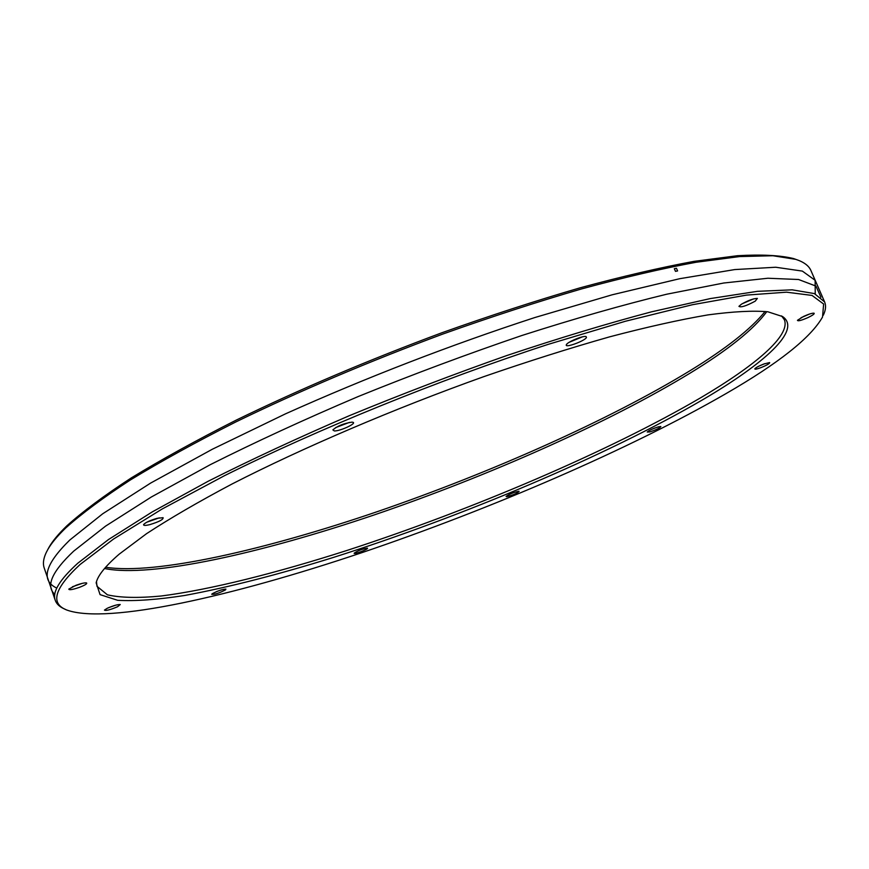 <?xml version="1.0" encoding="UTF-8"?>
<svg xmlns="http://www.w3.org/2000/svg" width="869" height="869" viewBox="0 0 869 869"><rect width="100%" height="100%" fill="white"/><g stroke="black" fill="none" stroke-linecap="round" stroke-linejoin="round"><path stroke-width="1.3" d="M96.481 581.622L96.98 586.303L107.419 594.82C120.346 597.796 138.247 598.187 161.134 596.015C210.2 589.747 276.157 573.106 347.013 550.435C471.454 509.984 608.702 451.543 700.544 397.839C755.215 365.588 790.909 335.575 784.338 319.694L781.557 315.903M104.519 568.522C151.141 578.015 261.612 553.14 374.854 514.709C488.758 475.788 608.376 422.899 690.192 373.083C728.146 349.903 753.684 329.427 766.784 311.645M702.521 399.849C764.318 363.611 802.054 330.035 782.632 316.577L767.859 311.786C753.184 310.472 733.219 311.515 707.963 314.893C679.721 319.716 646.949 327.026 609.625 336.846C570.151 348.045 528.2 361.308 483.805 376.646C394.015 408.712 302.608 447.828 231.86 484.087C198.328 501.88 169.889 518.413 146.546 533.675L119.249 554.118C105.518 565.947 97.806 575.528 96.144 582.849L100.076 594.635L117.673 600.305C135.271 601.283 157.593 599.675 184.63 595.482C228.341 587.39 277.95 574.702 333.457 557.42C461.993 516.631 606.595 455.704 702.521 399.849M105.616 567.24C155.464 575.082 265.653 549.795 378.069 511.385C491.104 472.508 609.18 420.085 690.258 370.563C726.18 348.545 751.131 328.84 765.111 311.45M796.026 259.44L793.516 258.549C780.199 255.29 761.516 254.345 737.444 255.714L694.038 261.363C660.299 267.576 622.313 276.396 580.079 287.835C535.934 300.696 489.899 315.664 441.941 332.74C368.51 360.038 299.957 389.149 236.281 420.085C196.492 440.214 161.482 459.505 131.241 477.939C104.15 495.602 82.664 511.58 66.783 525.897C58.505 533.903 52.564 541.05 48.979 547.34L47.719 549.686M216.577 591.593L220.487 590.17M225.419 589.932C218.858 593.245 214.285 594.689 211.721 594.266L212.286 593.733C217.543 590.931 222.084 589.388 225.907 589.095L225.419 589.932M80.1 564.481C54.247 588.411 49.881 603.618 66.989 610.103C107.713 624.615 232.816 596.08 361.2 552.89C490.735 509.028 629.015 449.566 725.93 393.657C778.602 363.264 810.81 337.726 822.53 317.044L823.627 304.031L812.026 295.427L786.543 292.18L746.558 295.091L692.354 304.737L625.365 321.269L548.263 344.341C438.693 380.046 317.848 429.188 224.398 475.734L162.058 509.049L113.589 539.008L80.1 564.481M107.278 608.267C113.263 605.671 117.587 604.433 120.248 604.542L117.521 606.758C110.07 609.875 105.703 610.994 104.443 610.103L107.278 608.267M76.092 585.25C81.382 583.381 84.89 582.61 86.585 582.947C87.324 583.74 84.956 585.195 79.492 587.325C72.583 589.693 69.02 590.279 68.803 589.095L76.092 585.25M157.213 518.304L163.1 517.685C163.491 519.477 159.07 521.791 149.848 524.615C145.351 525.702 143.276 525.658 143.635 524.507C145.644 522.399 150.174 520.335 157.213 518.304M351.934 422.149L352.999 422.301C356.898 423.409 340.072 431.198 334.348 430.948L332.87 429.883C337.444 425.951 343.798 423.377 351.934 422.149M586.466 337.411C585.391 340.778 564.502 348.436 566.338 344.776L566.382 344.7C567.283 341.973 583.534 335.293 586.097 336.596L586.466 337.411M755.204 301.174C746.221 305.975 740.812 307.691 738.943 306.344L741.333 304.269C748.155 300.424 753.499 298.48 757.377 298.415L755.204 301.174M808.072 317.543C801.403 320.455 797.861 321.378 797.438 320.324L803.575 316.435C808.778 314.1 812.265 313.014 814.047 313.188C814.774 313.796 812.776 315.251 808.072 317.543M760.603 367.761C756.671 369.173 754.748 369.521 754.803 368.814C755.889 367.544 758.952 365.925 764.003 363.948L769.652 362.569C769.847 363.524 766.838 365.252 760.603 367.761M649.74 431.947L647.231 432.023C649.121 430.351 652.858 428.623 658.452 426.831L660.831 426.494C660.201 427.874 656.497 429.699 649.74 431.947M506.725 496.71L506.084 496.438C509.136 494.233 513.318 492.506 518.608 491.278L519.141 491.322C517.337 493.266 513.21 495.058 506.725 496.71M354.139 553.271L354.161 553.151C358.213 550.511 362.634 548.839 367.413 548.133L367.533 548.263C367.978 549.371 354.031 554.585 354.139 553.271M108.614 607.659L115.479 605.248M82.338 583.338L72.399 586.771M159.255 517.848L146.742 522.236M349.392 422.41L335.651 427.591M582.447 336.846L569.152 342.31M753.423 298.936L742.028 303.835M809.647 314.002L801.044 317.706M764.698 363.687L759.05 366.066M652.282 429.09L655.15 427.917M360.081 550.055L360.939 549.729M823.301 315.241L823.421 314.958C825.778 309.972 826.169 305.627 824.616 301.923L814.405 293.592L792.202 289.833L757.453 291.332L710.201 298.599L651.359 311.873C606.92 323.648 558.832 338.171 507.094 355.443C454.248 374.039 401.608 394.146 349.197 415.751C298.143 437.759 251.163 459.571 208.256 481.209L152.227 511.917L108.495 539.54L77.808 563.21C59.635 579.721 52.107 592.104 55.258 600.338C56.604 604.118 59.831 607.062 64.925 609.158L65.208 609.288M824.616 301.923L810.94 270.574C808.887 265.74 803.847 262.003 795.808 259.364L772.91 255.736L739.617 256.572L696.058 262.275C662.178 268.532 624.018 277.407 581.578 288.921C537.216 301.869 490.942 316.924 442.734 334.087C368.891 361.537 299.968 390.811 235.955 421.889C195.959 442.104 160.776 461.461 130.393 479.96C103.183 497.665 81.61 513.688 65.675 528.026C57.365 536.043 51.423 543.19 47.828 549.49C43.678 556.855 42.472 563.014 44.21 567.968L55.258 600.338M54.801 594.363C45.568 586.14 51.847 571.737 73.659 551.163L105.529 526.158L151.402 496.97L210.363 464.633C255.562 441.919 304.889 419.206 358.343 396.481C413.036 374.311 467.489 354.009 521.715 335.553C574.442 318.651 622.758 304.878 666.686 294.222L723.736 283.012L767.903 278.243L798.557 279.503L815.948 286.097L820.923 297.209M56.789 588.107C40.539 580.449 44.884 564.415 69.813 540.007L102.77 513.731L150.619 483.088L212.329 449.24L285.553 413.818C367.163 377.233 450.24 345.145 534.793 317.554L612.167 294.797L679.721 278.699L734.729 269.575L775.724 267.239L802.348 271.095L815.144 280.307L815.241 293.928M674.344 268.695L675.474 271.356L677.592 270.932L676.462 268.271L674.344 268.695M793.516 258.549L795.808 259.364M48.979 547.34L47.828 549.49"/></g></svg>
